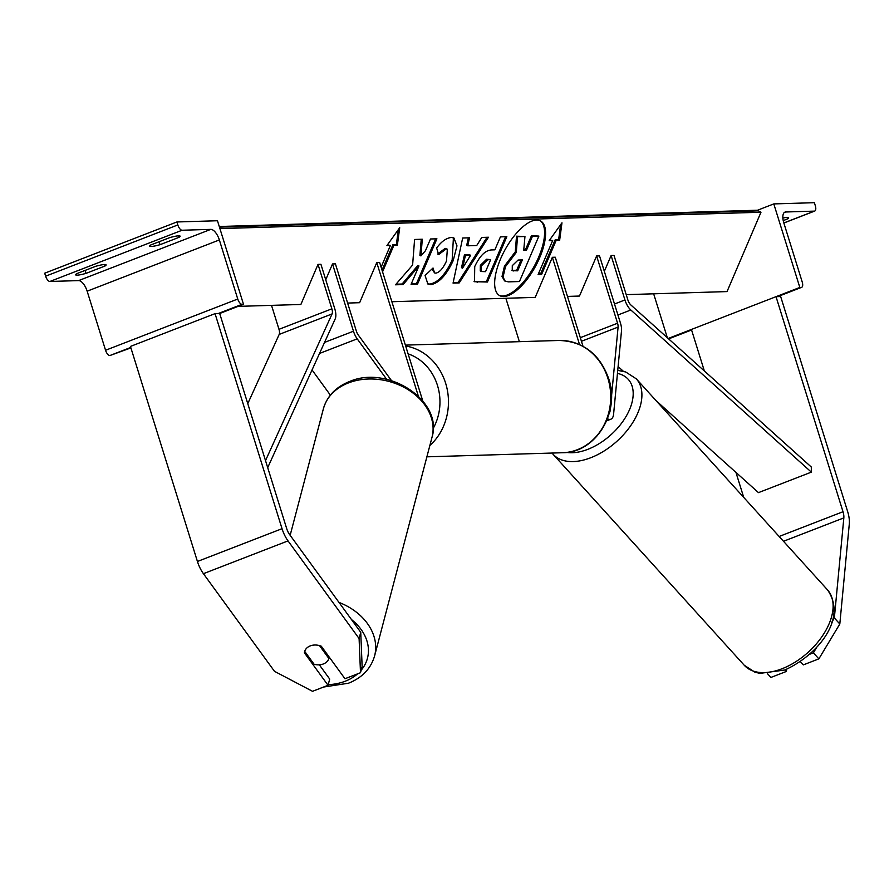 <?xml version="1.0" encoding="UTF-8"?>
<svg xmlns="http://www.w3.org/2000/svg" width="894" height="894" viewBox="0 0 894 894"><rect width="100%" height="100%" fill="white"/><g stroke="black" fill="none" stroke-linecap="round" stroke-linejoin="round"><path stroke-width="1.34" d="M609.417 412.693A8.828 3.878 68.8 0 0 610.189 410.357L610.367 408.469M607.473 418.75A15.142 6.638 68.8 0 0 610.881 419.197A15.142 6.638 68.8 0 0 613.597 414.123L621.498 330.858A12.617 5.532 68.8 0 0 620.47 323.147L599.516 255.885L596.622 255.963L579.468 296.048L567.466 296.417M611.44 397.148L618.089 327.081A6.314 2.771 68.8 0 0 617.564 323.226L596.622 255.963M579.535 344.548L552.358 257.304L555.263 257.215L582.989 346.257M552.358 257.304L535.215 297.389L391.874 301.725M505.859 298.272L519.38 341.676M831.688 622.403L834.348 617.966L839.812 624.001L818.859 658.867L803.337 664.879L800.409 661.661M818.859 658.867L813.395 652.832L809.863 654.196M839.812 624.001L849.3 523.929A20.193 8.851 68.8 0 0 847.646 511.58L780.663 296.54L776.026 296.674L691.42 329.461L704.349 370.965M834.348 617.966L843.835 517.894A10.091 4.425 68.8 0 0 843.008 511.726L776.026 296.674M743.73 497.399L735.941 472.39M813.395 652.832L816.725 647.29M767.611 673.83L770.885 677.451L786.407 671.439L786.619 669.248M785.021 669.897L786.407 671.439M787.089 217.421L787.558 218.918A12.617 1.732 162.7 0 0 788.62 217.767A12.617 1.732 162.7 0 0 787.156 217.421A12.617 1.732 162.7 0 0 782.865 218.058M773.802 203.91L799.828 287.455L801.27 287.41A5.677 2.492 68.8 0 0 801.65 287.332A5.677 2.492 68.8 0 0 802.209 281.956L783.814 222.885A11.354 4.984 -111.2 0 1 784.921 212.135A11.354 4.984 -111.2 0 1 785.681 211.99L814.367 211.118A5.677 2.492 68.8 0 0 814.747 211.04A5.677 2.492 68.8 0 0 815.306 205.676L814.378 202.692L773.802 203.91L757.162 210.369M787.558 218.918L783.222 220.606M653.648 293.802L667.326 337.708M799.828 287.455L668.176 338.468M668.377 338.658L669.07 338.636A5.677 2.492 68.8 0 0 669.45 338.569A5.677 2.492 68.8 0 0 669.785 338.368M304.753 651.424L304.385 652.788A12.617 9.7 14.7 0 1 304.586 651.726A12.617 9.7 14.7 0 1 310.218 645.904A12.617 9.7 14.7 0 1 321.315 646.228L344.972 678.736L360.494 672.724L362.137 666.477L360.74 632.293L289.667 534.646A10.091 4.425 -111.2 0 1 286.672 528.544L219.689 313.503L215.052 313.638L130.446 346.425L197.429 561.477A20.193 8.851 -111.2 0 0 203.419 573.68L274.492 671.327L312.531 691.308L328.053 685.296L304.385 652.788M360.74 632.293L359.097 638.539L288.024 540.892A20.193 8.851 -111.2 0 1 282.035 528.689L215.052 313.638M328.053 685.296L329.696 679.049L319.326 664.812M359.097 638.539L360.494 672.724M310.218 645.904A12.617 9.7 -165.3 0 0 304.698 651.346L314.085 664.242A12.617 9.7 -165.3 0 0 323.371 663.963A12.617 9.7 -165.3 0 0 328.891 658.509L319.504 645.613A12.617 9.7 -165.3 0 0 310.218 645.904M329.249 657.135L328.891 658.509M95.759 266.289A12.617 1.732 -17.3 0 1 104.62 264.512A12.617 1.732 -17.3 0 1 106.095 264.859A12.617 1.732 -17.3 0 1 105.034 266.01L85.992 273.385A12.617 1.732 162.7 0 1 75.655 274.827A12.617 1.732 162.7 0 1 76.716 273.665L95.759 266.289M169.793 237.603A12.617 1.732 -17.3 0 1 178.655 235.826A12.617 1.732 -17.3 0 1 180.13 236.172A12.617 1.732 -17.3 0 1 179.057 237.323L160.026 244.699A12.617 1.732 162.7 0 1 149.689 246.129A12.617 1.732 162.7 0 1 150.751 244.978L169.793 237.603M176.9 221.969L217.465 220.74L243.492 304.273L242.039 304.318A5.677 2.492 -111.2 0 1 237.759 299.032L219.354 239.95A11.354 4.984 68.8 0 0 210.794 229.367L182.108 230.239A5.677 2.492 -111.2 0 1 177.828 224.942L176.9 221.969L44.7 273.195L45.628 276.179A5.677 2.492 -111.2 0 0 49.908 281.465L78.594 280.604A11.354 4.984 68.8 0 1 87.154 291.187L105.559 350.258A5.677 2.492 -111.2 0 0 109.839 355.555L130.904 347.9M243.492 304.273L219.689 313.503M159.098 241.738L160.026 244.699M178.599 235.826L179.057 237.323M85.075 270.435L85.992 273.385M104.564 264.512L105.034 266.01M386.7 379.369L357.209 338.848A12.617 5.532 -111.2 0 1 353.465 331.216L332.512 263.953L325.74 279.777M391.494 380.632L358.226 334.948A6.314 2.771 -111.2 0 1 356.36 331.126L335.406 263.864L332.512 263.953M422.75 400.87L379.659 262.523L376.765 262.613L418.336 396.076M376.765 262.613L359.623 302.697L347.621 303.066M330.355 395.103L312.04 369.948M611.105 255.528L624.94 299.959A12.617 5.532 -111.2 0 0 630.818 309.994L811.35 472.133L811.305 467.026L630.773 304.888A6.314 2.771 -111.2 0 1 627.845 299.87L613.999 255.438L611.105 255.528L604.333 271.351M811.35 472.133L758.47 492.628L656.129 400.713M623.341 371.267L618.112 366.574M265.518 460.611L332.076 313.928A6.314 2.771 68.8 0 0 331.864 308.821L318.018 264.389L300.876 304.474L238.083 306.374M247.772 403.663L279.196 334.412A6.314 2.771 68.8 0 0 278.984 329.316L271.519 305.357M267.708 467.651L335.194 318.934A12.617 5.532 68.8 0 0 334.758 308.732L320.924 264.3L318.018 264.389M503.758 296.54A42.566 17.332 118.7 0 0 537.618 262.199A42.566 17.332 118.7 0 0 540.579 220.974A42.566 17.332 118.7 0 0 536.478 220.058A42.566 17.332 118.7 0 0 502.629 254.399A42.566 17.332 118.7 0 0 499.657 295.623A42.566 17.332 118.7 0 0 503.758 296.54M499.165 295.322A42.566 17.332 118.7 0 0 502.752 295.981A42.566 17.332 118.7 0 0 536.288 262.277A42.566 17.332 118.7 0 0 540.065 220.717M549.195 240.631L552.671 240.531L538.121 274.536L541.596 274.436L556.157 240.419L559.633 240.318L561.968 222.807L549.195 240.631M451.302 237.469L453.94 238.039L456.979 245.85L453.169 260.679C446.408 275.173 438.976 283.152 430.852 284.638L427.868 284.013L425.063 275.475L433.031 268.01L434.54 272.893L435.825 273.162C439.591 272.368 443.145 268.323 446.486 261.014L447.346 249.191L446.195 248.934L438.608 254.6L436.652 248.007C441.323 241.592 446.207 238.072 451.302 237.469M476.726 245.537L481.799 237.435L488.437 237.234L459.203 282.917L453.057 283.107L462.667 238.016L469.506 237.804L467.752 245.805L476.726 245.537M626.213 294.64L727.034 291.589L760.984 212.236L758.458 210.85A5.677 5.04 -91.7 0 0 756.101 210.269L219.265 226.506M219.913 228.596L760.984 212.236M474.736 266.557C479.799 255.751 485.442 250.208 491.689 249.929L494.874 249.828L500.416 236.876L506.831 236.675L487.431 282.023L474.513 281.711L474.736 266.557M395.483 284.806L403.105 284.571L418.951 265.943L411.084 284.337L417.509 284.147L436.909 238.799L430.483 238.989L425.466 250.711L420.929 255.907L422.303 239.234L414.592 239.469L412.603 265.049L395.483 284.806M387.359 244.945L390.41 245.437L386.934 245.537L399.707 227.713L397.361 245.224L393.885 245.325L382.554 271.81M390.41 245.437L381.112 267.172M505.479 266.635L516.285 252.41L517.525 236.731L524.957 236.508L523.75 250.13L526.566 250.041L532.455 236.284L538.892 236.083L519.459 281.532L508.474 281.867L505.244 281.23L503.009 277.162L505.479 266.635L504.473 266.088L515.279 251.851L516.508 236.184L517.525 236.731M504.764 280.917L502.003 276.604L503.009 277.162M502.003 276.604L504.473 266.088M523.795 249.538L525.56 249.493L531.449 235.725L538.892 236.083M531.449 235.725L532.455 236.284M525.56 249.493L526.566 250.041M516.508 236.184L524.957 236.508M515.279 251.851L516.285 252.41M470.602 255.315L465.428 255.472L462.522 268.2L470.602 255.315L469.585 254.756L464.422 254.913L465.428 255.472M464.422 254.913L461.505 267.652L462.522 268.2M487.04 237.279L458.197 282.37L459.203 282.917M458.197 282.37L453.18 282.515M468.367 237.838L466.735 245.247L467.752 245.805M481.352 265.909L481.263 271.508L485.531 271.664L490.661 259.673L487.61 259.774L481.352 265.909L480.346 265.35L480.257 270.949L481.263 271.508M480.346 265.35L486.604 259.215L490.661 259.673M505.568 236.72L486.425 281.476L487.431 282.023M486.425 281.476L474.032 281.409M453.414 237.804L452.152 260.132C445.402 274.614 437.959 282.593 429.846 284.08L427.377 283.711M432.048 268.926L434.54 272.893M447.346 249.191L445.178 248.376L437.591 254.041M420.929 255.907L419.912 255.349L421.242 239.268M411.341 283.744L416.492 283.588L435.646 238.832M416.492 283.588L417.509 284.147M396.008 284.203L402.088 284.024L417.945 265.384L418.951 265.943M402.088 284.024L403.105 284.571M398.378 229.568L396.355 244.677L392.879 244.777L393.885 245.325M392.879 244.777L382.029 270.122M396.355 244.677L397.361 245.224M556.157 240.419L555.14 239.871L558.616 239.76L560.639 224.662M558.616 239.76L559.633 240.318M555.14 239.871L540.591 273.877L541.596 274.436M538.378 273.944L540.591 273.877M549.631 240.039L552.671 240.531M512.284 265.663L512.251 270.703L517.682 270.815L522.342 259.908L518.095 260.042L512.284 265.663M511.826 270.346L516.665 270.267L521.079 259.953M516.665 270.267L517.682 270.815M617.564 323.226L580.318 337.664M618.089 327.081L581.446 341.284M843.008 511.726L779.132 536.478M843.835 517.894L783.49 541.283M814.367 211.118L783.837 222.952M785.681 211.99L784.261 212.537M801.27 287.41L777.478 296.629M691.565 329.931L669.07 338.636M562.549 452.733A56.154 49.885 -91.7 0 0 607.909 378.363A56.154 49.885 -91.7 0 0 559.152 340.469C583.201 341.329 599.706 354.013 608.646 378.531C620.47 412.29 595.773 452.967 562.549 452.733L426.885 456.834M405.652 345.978A56.154 49.885 88.3 0 1 445.648 383.269A56.154 49.885 88.3 0 1 429.858 445.503M433.177 428.427A49.852 44.275 -91.7 0 0 437.468 385.403A49.852 44.275 -91.7 0 0 408.111 353.856M781.993 668.768A56.154 33.246 -42.2 0 0 825.385 631.22A56.154 33.246 -42.2 0 0 827.509 589.872C848.272 619.754 815.831 656.263 784.708 670.019L759.855 673.394L754.838 672.132L744.277 665.281A56.154 33.246 -42.2 0 0 781.993 668.768M566.628 452.42A49.852 29.513 -42.2 0 0 587.816 449.336A49.852 29.513 -42.2 0 0 630.225 407.955A49.852 29.513 -42.2 0 0 617.463 373.401M827.509 589.872L636.304 378.844A56.154 33.246 137.8 0 1 634.181 420.191A56.154 33.246 137.8 0 1 590.789 457.728A56.154 33.246 137.8 0 1 553.073 454.253L744.277 665.281M282.035 528.689L197.429 561.477M288.024 540.892L203.419 573.68M357.589 673.852A49.852 38.319 14.7 0 1 345.218 681.228A49.852 38.319 14.7 0 1 328.21 684.67M290.148 535.316L323.371 408.837A56.154 43.169 14.7 0 1 348.436 382.923A56.154 43.169 14.7 0 1 409.284 390.432A56.154 43.169 14.7 0 1 431.992 437.367L374.597 655.928A56.154 43.169 -165.3 0 0 338.982 602.4M351.443 619.52A49.852 38.319 14.7 0 1 361.154 670.232M210.794 229.367L78.594 280.604M182.108 230.239L49.908 281.465M177.828 224.942L45.628 276.179M242.039 304.318L218.248 313.537M130.759 347.442L109.839 355.555M237.759 299.032L105.559 350.258M219.354 239.95L87.154 291.187M353.465 331.216L324.533 342.424M357.209 338.848L319.527 353.443M624.94 299.959L614.502 304.005M630.818 309.994L617.922 314.99M331.864 308.821L278.984 329.316M332.076 313.928L279.196 334.412M219.466 227.143L758.458 210.85M504.529 265.954L505.535 266.513M486.604 259.215L487.61 259.774M480.402 265.216L481.408 265.775M476.491 281.778L477.497 282.325M452.208 259.998L453.224 260.556M452.152 260.132L453.169 260.679M429.846 284.08L430.852 284.638M445.178 248.376L446.195 248.934M512.452 270.39L513.469 270.949M610.881 419.197L606.624 420.851M801.65 287.332L777.679 296.629M691.587 329.987L669.45 338.569M814.747 211.04L783.848 223.019M405.384 345.118L559.152 340.469M636.304 378.844L625.688 371.971L617.754 370.373M552.056 453.046L553.073 454.253M323.494 687.061L348.526 683.206C362.182 677.73 370.865 668.645 374.597 655.928M323.371 408.837C327.092 396.12 335.786 387.035 349.442 381.559C387.583 364.685 443.491 400.702 431.992 437.367M504.227 280.671L505.244 281.23"/></g></svg>
